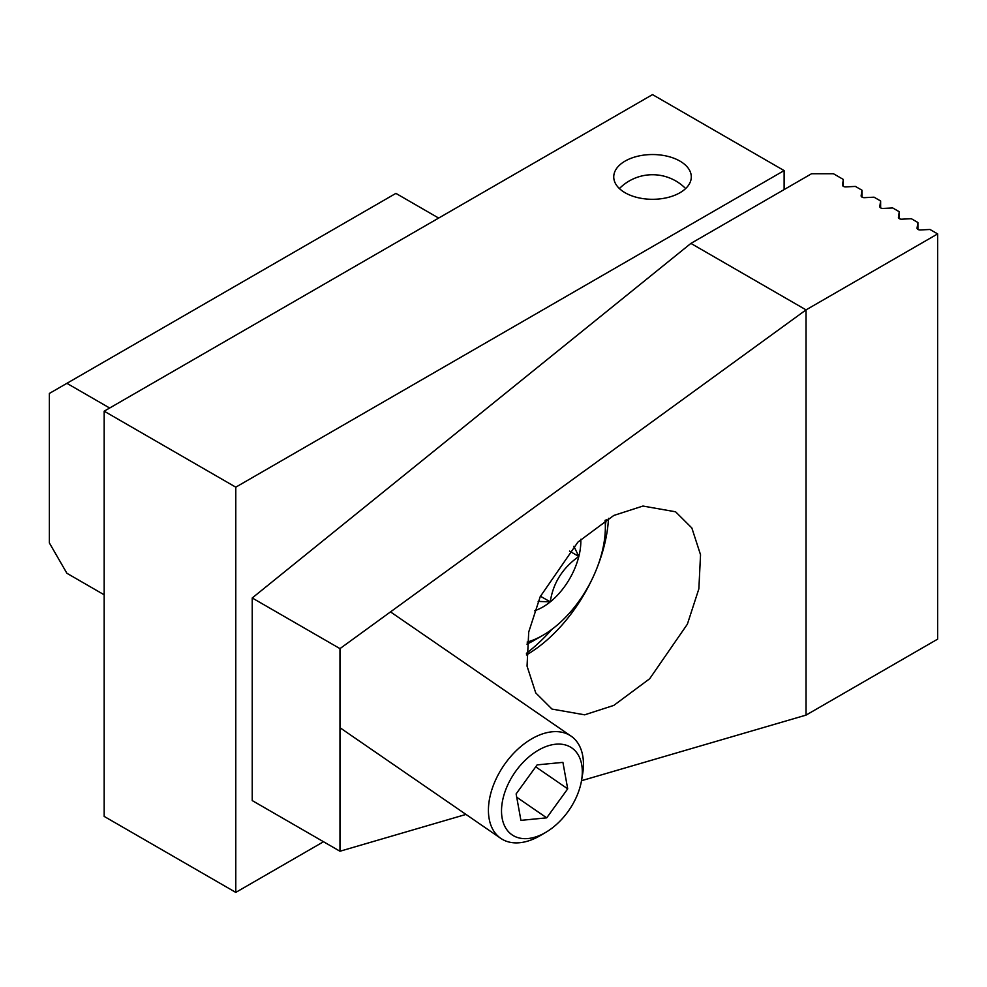 <?xml version="1.0" encoding="UTF-8"?>
<svg xmlns="http://www.w3.org/2000/svg" width="987" height="987" viewBox="0 0 987 987"><rect width="100%" height="100%" fill="white"/><g stroke="black" fill="none" stroke-linecap="round" stroke-linejoin="round"><path stroke-width="1.48" d="M438.66 218.078L395.898 193.378L49.35 393.455L49.35 542.887L66.894 573.274L104.178 594.803M66.894 383.326L109.668 408.026M545.823 832.325L540.543 835.434A62.033 38.801 -55.5 0 1 519.73 842.725A62.033 38.801 -55.5 0 1 500.767 838.358A62.033 38.801 -55.5 0 1 496.461 778.175A62.033 38.801 -55.5 0 1 552.14 731.786A62.033 38.801 -55.5 0 1 571.103 736.142A62.033 38.801 -55.5 0 1 582.577 774.326L581.565 780.384A52.73 32.978 -55.5 0 1 545.823 832.325A52.73 32.978 -55.5 0 1 528.131 838.518A52.73 32.978 -55.5 0 1 503.938 795.078A52.73 32.978 -55.5 0 1 555.693 744.223A52.73 32.978 -55.5 0 1 581.565 780.384M567.71 788.847L562.911 762.371L537.125 764.888L516.127 793.893L520.914 820.357L546.712 817.841L567.71 788.847L535.719 766.837M516.719 797.212L546.712 817.841M605.08 520.371A88.398 51.04 -60 0 1 605.364 527.058A88.398 51.04 -60 0 1 542.85 635.332L534.078 640.39A100.81 58.208 -60 0 1 526.947 644.104M542.85 635.332A88.398 51.04 -60 0 1 527.157 642.081M534.547 610.743A53.73 31.016 120 0 0 550.265 601.885A53.73 31.016 120 0 0 578.826 556.471A53.73 31.016 120 0 0 580.8 539.297M538.162 601.391L550.265 601.885C553.065 583.058 562.59 567.907 578.826 556.471L573.891 546.255M578.826 556.471L569.524 551.104M550.265 601.885L540.42 596.21M606.289 519.631A139.586 80.589 -60 0 1 605.364 524.578M552.128 629.175A139.586 80.589 -60 0 1 526.416 653.357M608.498 518.335A116.318 67.153 -60 0 1 596.962 568.043M592.558 578.222A116.318 67.153 -60 0 1 526.404 654.961L526.404 654.961M613.791 705.409L649.668 678.76L687.371 624.191L698.858 588.869L700.536 554.768L691.85 527.971L675.589 511.797L642.919 506.047L613.791 515.461L577.913 542.11L540.21 596.679L528.724 632.013L527.046 666.114L535.731 692.899L551.992 709.073L584.662 714.822L613.791 705.409M339.972 851.238L252.228 800.58L252.228 597.974L690.9 243.407L811.536 173.749L833.472 173.749L843.342 179.449L842.503 184.964A3.097 1.789 0 0 0 842.491 185.112A3.097 1.789 0 0 0 843.404 186.383A3.097 1.789 0 0 0 845.859 186.901L855.396 186.42L861.984 190.22L861.145 195.722A3.097 1.789 0 0 0 861.133 195.882A3.097 1.789 0 0 0 862.046 197.141A3.097 1.789 0 0 0 864.501 197.659L874.038 197.178L880.626 200.978L879.787 206.48A3.097 1.789 0 0 0 879.775 206.641A3.097 1.789 0 0 0 880.688 207.912A3.097 1.789 0 0 0 883.155 208.43L892.692 207.949L899.268 211.749L898.429 217.251A3.097 1.789 0 0 0 898.417 217.411A3.097 1.789 0 0 0 899.33 218.67A3.097 1.789 0 0 0 901.797 219.188L911.334 218.707L917.91 222.507L917.071 228.009A3.097 1.789 0 0 0 917.059 228.17A3.097 1.789 0 0 0 917.972 229.44A3.097 1.789 0 0 0 920.439 229.959L929.976 229.477L937.65 233.907L806.046 309.881L339.972 648.619L339.972 851.238L465.987 814.423M581.516 780.692L806.046 715.106L937.65 639.132L937.65 233.907M252.228 597.974L339.972 648.619M690.9 243.407L806.046 309.881L806.046 715.106M843.342 186.346L843.342 179.449M861.984 197.104L861.984 190.22M880.626 207.875L880.626 200.978M899.268 218.633L899.268 211.749M917.91 229.403L917.91 222.507M679.932 161.091A38.777 22.38 0 0 0 637.676 156.242A38.777 22.38 0 0 0 613.741 176.92A38.777 22.38 0 0 0 625.104 192.749A38.777 22.38 0 0 0 667.36 197.597A38.777 22.38 0 0 0 691.295 176.92A38.777 22.38 0 0 0 679.932 161.091M235.782 487.171L235.782 892.396L104.178 816.409L104.178 411.184L652.518 94.604L784.122 170.591L235.782 487.171L104.178 411.184M784.122 189.578L784.122 170.591M235.782 892.396L323.514 841.738M571.103 736.142L390.507 611.891M500.767 838.358L339.972 727.715M605.364 527.058L605.364 520.198M685.632 188.566A46.525 46.525 0 0 0 619.404 188.566"/></g></svg>
